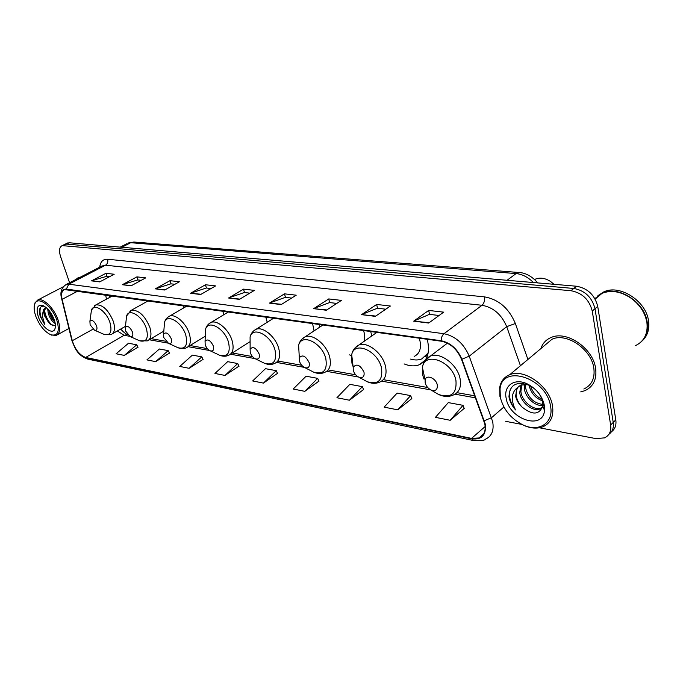 <?xml version="1.0" encoding="UTF-8"?>
<svg xmlns="http://www.w3.org/2000/svg" width="683" height="683" viewBox="0 0 683 683"><rect width="100%" height="100%" fill="white"/><g stroke="black" fill="none" stroke-linecap="round" stroke-linejoin="round"><path stroke-width="1.02" d="M272.278 319.063L271.86 317.8M319.934 326.995L319.149 324.34M371.825 335.925L370.69 331.46M404.123 363.919C409.698 366.19 414.726 366.472 419.2 364.773C427.02 361.102 429.889 353.512 427.814 341.995L427.088 339.255M109.75 295.406L110.134 297.165M349.602 354.878L351.48 355.681M611.464 431.75C615.059 429.103 616.51 425.15 615.801 419.891L597.727 306.402C594.782 295.039 587.721 288.311 576.554 286.237L69.248 242.764L66.96 243.293M539.374 427.78L595.807 438.588L604.506 437.88C609.381 435.515 611.422 431.221 610.645 424.988L592.246 311.03L594.995 308.707C592.024 297.318 584.955 290.565 573.78 288.465L66.499 244.104L64.219 244.625L66.499 244.104L573.78 288.465C584.955 290.565 592.024 297.318 594.995 308.707L613.232 422.435L594.995 308.707L597.727 306.402M608.894 434.303C612.497 431.665 613.94 427.712 613.232 422.435C613.94 427.712 612.497 431.665 608.894 434.303M595.619 368.342C593.066 348.219 566.514 330.213 551.104 337.504C546.024 339.647 542.618 343.344 540.868 348.603C542.618 343.344 546.024 339.647 551.104 337.504C566.514 330.213 593.066 348.219 595.619 368.342C596.951 379.227 593.407 386.663 584.981 390.642C593.407 386.663 596.951 379.227 595.619 368.342M80.312 277.187L78.443 277.494L75.856 279.484L78.443 277.494L80.312 277.187M484.81 423.921C486.014 430.973 484.093 435.652 479.039 437.957L471.535 438.384L85.674 357.44C79.595 355.117 75.13 349.551 72.278 340.732L62.127 299.342C60.966 294.04 61.752 290.779 64.475 289.575L441.295 341.218C450.413 343.19 457.14 349.201 461.477 359.241L484.81 423.921M485.246 424.006L461.887 359.224C457.431 348.928 450.532 342.764 441.192 340.74L66.328 289.08C62.008 289.02 60.539 292.409 61.905 299.248L72.056 340.638C74.976 349.67 79.552 355.382 85.785 357.755L471.629 438.819C481.925 439.972 486.458 435.037 485.246 424.006M124.315 355.399L136.72 344.787L128.481 343.259L116.11 353.768L124.315 355.399L137.975 347.177M155.656 361.64L168.189 350.627L159.404 348.996L146.905 359.898L155.656 361.64L169.444 353.094M189.131 368.308L201.784 356.859L192.393 355.117L179.774 366.438L189.131 368.308L203.03 359.395M224.972 375.437L237.718 363.527L227.67 361.666L214.949 373.447L224.972 375.437L238.965 366.148M450.191 420.284L463.023 405.335L448.304 402.603L435.447 417.347L450.191 420.284L464.158 408.434M397.754 409.843L410.645 395.611L397.088 393.101L384.188 407.145L397.754 409.843L411.815 398.599M349.448 400.221L362.357 386.655L349.833 384.333L336.924 397.728L349.448 400.221L363.552 389.541M304.806 391.333L317.689 378.365L306.086 376.213L293.212 389.028L304.806 391.333L318.91 381.157M263.425 383.095L276.256 370.681L265.474 368.675L252.667 380.952L263.425 383.095L277.494 373.379M580.721 391.897L584.981 390.642L580.721 391.897M505.71 421.334L521.744 424.399M592.246 311.03C589.258 299.606 582.172 292.836 570.979 290.719L62.196 245.615C59.31 247.067 58.772 250.763 60.599 256.688L69.598 282.728M155.28 288.841L170.007 280.67L179.433 281.755L164.663 290.019L155.28 288.841L165.107 289.771M122.325 284.717L136.916 276.863L145.718 277.879L131.085 285.818L122.325 284.717L131.52 285.579M91.505 280.867L105.942 273.302L114.189 274.25L99.709 281.891L91.505 280.867L100.145 281.661M269.461 303.124L284.495 293.844L296.217 295.193L281.174 304.592L269.461 303.124L281.618 304.311M313.659 308.656L328.728 298.932L341.415 300.392L326.337 310.236L313.659 308.656L326.79 309.945M361.563 314.65L376.632 304.447L390.394 306.027L375.343 316.366L361.563 314.65L375.787 316.058M413.676 321.164L428.676 310.432L443.66 312.157L428.693 323.042L413.676 321.164L429.137 322.718M190.6 293.263L205.455 284.751L215.572 285.912L200.682 294.518L190.6 293.263L201.126 294.262M228.557 298.01L243.524 289.131L254.392 290.386L239.409 299.367L228.557 298.01L239.853 299.094M243.524 289.131L244.48 292.52M249.79 293.144L244.394 292.503L229.104 297.754M205.455 284.751L206.428 288.021M210.987 288.559L206.343 288.013L191.138 293.016M428.676 310.432L429.547 314.376M439.067 315.495L429.453 314.359L414.222 320.856M376.632 304.447L377.537 308.229M385.775 309.203L377.443 308.221L362.11 314.351M328.728 298.932L329.658 302.578M336.779 303.414L329.573 302.569L314.206 308.375M284.495 293.844L285.443 297.353M291.598 298.078L285.357 297.344L270.007 302.859M105.942 273.302L106.932 276.274M109.732 276.606L106.838 276.265L92.026 280.653M136.916 276.863L137.898 279.928M141.219 280.32L137.812 279.919L122.855 284.495M170.007 280.67L170.989 283.838M174.891 284.299L170.904 283.829L155.809 288.61M276.256 370.681L277.554 373.516M317.689 378.365L318.97 381.293M362.357 386.655L363.612 389.686M410.645 395.611L411.875 398.752M463.023 405.335L464.218 408.588M237.718 363.527L239.024 366.276M201.784 356.859L203.09 359.523M168.189 350.627L169.504 353.213M136.72 344.787L138.034 347.297M500.323 397.352C503.439 409.629 511.004 418.824 523.007 424.92C538.896 432.621 554.033 422.939 550.532 406.103C546.426 377.742 502.142 363.706 500.05 388.9L500.323 397.352M523.007 424.92L523.648 425.33C530.734 428.429 537.128 428.924 542.84 426.798C550.754 423.212 553.964 416.16 552.479 405.651C549.644 386.228 524.109 368.163 509.663 374.762C504.071 377.076 500.733 381.379 499.657 387.688L499.939 396.516M583.845 389.011C591.751 385.272 595.081 378.297 593.817 368.086C591.418 349.235 566.548 332.356 552.086 339.195L544.257 345.76M635.514 345.624C644.223 341.312 648.03 333.705 646.938 322.803L646.886 322.444C645.179 313.053 640.125 305.122 631.715 298.65C621.368 291.539 611.507 289.746 602.141 293.272L594.867 298.591M641.03 341.961C646.152 337.12 648.218 330.64 647.236 322.538C645.136 302.381 618.431 285.17 602.449 293.016L597.36 296.14M641.832 341.193C647.33 336.343 649.576 329.718 648.577 321.309C646.485 301.177 619.814 284.008 603.832 291.863L598.223 295.449M542.797 405.318C535.557 406.709 525.338 397.754 524.348 388.593L524.45 384.239M542.84 404.404C533.927 403.346 528.138 397.745 525.492 387.603L525.449 384.222M542.498 407.102L539.672 409.057C532.714 411.951 520.745 402.569 519.729 392.588L521.018 384.973M539.672 409.057L540.816 408.024C533.867 410.927 521.897 401.561 520.89 391.59L521.795 384.7M528.744 384.64L520.779 385.067L517.125 387.816L515.597 396.166C516.459 400.204 518.602 403.824 522.017 407.025C518.781 403.551 516.86 399.743 516.237 395.611C515.742 391.786 516.638 388.61 518.935 386.091M521.949 384.059L523.818 383.479M542.387 400.801C535.378 398.189 530.922 392.981 529.009 385.195M541.909 399.205C536.411 396.669 532.62 392.264 530.537 385.989M543.881 404.285L542.934 406.505M522.017 407.025C532.373 415.341 539.28 414.999 542.72 405.984L542.626 401.937C540.979 394.8 536.531 389.259 529.265 385.323C516.408 380.909 509.638 384.7 508.963 396.686L509.134 397.685C510.047 402.065 512.207 406.146 515.614 409.945C513.249 405.634 512.182 401.288 512.421 396.908C512.668 393.271 514.162 390.334 516.911 388.106M544.266 405.01C542.08 395.85 536.556 388.883 527.686 384.102C514.82 377.511 503.234 385.622 506.197 398.377C509.296 419.345 542.968 430.614 544.496 410.466L544.266 405.01M596.139 297.694L595.149 299.086M601.39 293.895L595.055 298.915M515.614 409.945C509.988 402.68 508.263 395.688 510.423 388.969M425.185 382.813C426.098 386.091 428.07 388.499 431.084 390.036C435.652 391.41 437.718 389.703 437.282 384.905C436.027 378.023 426.021 374.088 425.108 380.038L425.185 382.813M554.007 284.307L550.694 281.575C545.316 278.118 540.27 277.289 535.54 279.082L534.593 279.543M353.256 370.357C354.229 373.533 356.099 375.821 358.882 377.212C362.878 378.356 364.585 376.692 364.005 372.218C360.257 364.91 356.646 363.262 353.188 367.275L353.256 370.357M414.12 356.432C419.464 353.922 421.42 348.74 419.977 340.902L419.183 338.162M410.568 359.096C414.666 360.291 418.363 360.248 421.667 358.976L428.19 353M425.219 356.808L427.848 354.494M299.402 361.034C300.392 364.116 302.193 366.31 304.797 367.599C308.392 368.589 309.851 366.967 309.186 362.724C305.753 355.937 302.458 354.281 299.316 357.772L299.402 361.034M364.637 340.971L364.278 333.082L363.484 330.461M250.243 352.522C251.259 355.519 252.983 357.619 255.416 358.823C258.669 359.685 259.924 358.105 259.181 354.067C256.014 347.732 253 346.093 250.132 349.141L250.243 352.522M314.069 330.888L312.549 323.426M205.19 344.719C206.223 347.63 207.871 349.653 210.151 350.772C213.113 351.532 214.189 349.986 213.403 346.136C210.449 340.202 207.675 338.58 205.062 341.269L205.19 344.719M267.207 322.265L265.789 316.963M163.758 337.547L168.522 343.361C171.22 344.036 172.15 342.533 171.322 338.853C168.556 333.27 165.986 331.673 163.596 334.055L163.758 337.547M223.87 314.684L222.718 311.013M125.527 330.922L130.094 336.523C132.57 337.12 133.373 335.652 132.511 332.134C129.915 326.875 127.516 325.304 125.331 327.422L125.527 330.922M183.753 307.896L182.907 305.514M90.13 324.792L94.519 330.196C96.798 330.717 97.49 329.291 96.61 325.911C94.152 320.942 91.915 319.396 89.908 321.292L90.13 324.792M146.529 301.766L146.008 300.418M35.849 316.383C39.58 325.612 44.557 331.733 50.781 334.764C57.978 336.369 59.984 331.46 56.791 320.037C52.156 305.975 37.667 295.449 34.842 303.824C33.663 306.923 34.005 311.115 35.849 316.383M51.182 334.935L56.16 335.481C60.104 333.552 60.727 328.31 58.004 319.738C54.153 308.281 43.285 297.668 37.881 299.948L35.029 302.791L34.415 305.207M55.246 323.511C52.25 321.855 49.91 318.44 48.237 313.249L47.725 309.015M54.93 321.992L54.913 321.983C52.446 319.866 50.593 316.758 49.347 312.66L48.894 310.313M45.616 307.145L43.464 309.851L44.267 315.358L48.561 322.427L44.882 315.034L44.361 311.909L45.71 307.196M44.429 306.308C41.04 305.728 39.358 307.64 39.383 312.046L40.186 316.357L44.736 324.382L42.261 315.853L43.464 309.851M54.205 319.584C51.404 312.566 47.639 307.888 42.918 305.54C37.326 304.328 35.798 308.084 38.325 316.818C41.851 327.311 52.719 335.344 54.939 328.924C55.801 326.636 55.562 323.52 54.205 319.584M48.561 322.427L50.602 324.527L55.007 325.526M44.736 324.382C40.459 317.919 39.093 312.225 40.613 307.29M52.762 325.791C48.288 321.898 45.522 316.605 44.455 309.937M54.631 320.89L49.586 311.166M49.987 323.981L44.66 314.103M54.264 321.403L49.167 311.935M576.554 286.237L570.979 290.719M615.801 419.891L610.645 424.988M69.248 242.764L63.75 245.453M533.38 282.54C528.138 277.196 522.375 274.207 516.1 273.584L507.068 280.278M133.902 242.03L128.293 242.994L133.902 242.03L519.225 272.534L516.1 273.584L130.743 242.704L121.813 247.272M120.191 247.126L127.081 243.609M471.535 438.384L485.178 426.516M66.328 289.08L68.804 284.196L443.976 333.714C455.39 336.121 463.808 343.609 469.23 356.176L492.682 421.71C494.15 430.495 491.734 436.326 485.434 439.203C484.717 440.501 480.781 440.953 473.618 440.561L471.629 438.819M484.307 420.719L491.538 417.697L503.909 406.991M461.887 359.224L469.23 356.176L506.709 326.662C501.561 314.487 493.331 307.359 482.019 305.275L443.976 333.714C442.166 335.268 441.235 337.607 441.192 340.74M65.056 285.101L68.804 284.196L105.498 265.2L101.793 266.08M61.905 299.248L61.598 298.573M72.056 340.638L71.749 339.921M85.785 357.755L87.842 359.121L473.618 440.561M99.718 267.155C100.427 261.649 103.065 259.019 107.615 259.25L484.443 296.857C498.624 299.385 508.929 308.272 515.358 323.52L527.908 359.471M520.437 365.729L506.709 326.662L515.358 323.52M484.443 296.857C484.921 300.503 484.119 303.303 482.019 305.275L105.498 265.2C107.53 263.86 108.238 261.871 107.615 259.25M62.127 299.342L77.964 291.009M72.278 340.732L92.965 329.18M105.558 294.825L106.522 299.12M117.348 330.956L124.144 335.293L129.539 336.258M85.674 357.44L124.144 335.293L127.55 334.525M149.218 339.758L167.967 343.097M188.158 346.691L209.604 350.507M230.478 354.221L254.887 358.566M276.478 362.417L304.294 367.36M326.67 371.347L358.438 376.999M381.643 381.131L430.742 389.873M455.023 394.193L475.556 397.848M433.833 391.666L438.682 394.535C451.215 398.377 456.97 393.698 455.945 380.499C452.556 361.358 424.749 350.917 422.427 367.36L422.632 374.924L423.964 379.056M431.084 390.036L438.682 394.535C444.052 396.934 449.013 397.062 453.546 394.902C459.317 392.264 461.495 386.851 460.069 378.655C457.516 364.62 440.228 351.66 430.367 356.099L424.911 360.855M364.005 379.987L367.206 381.729C378.194 384.939 382.967 380.38 381.515 368.052C377.972 350.763 354.383 340.535 351.694 354.656L351.907 363.1L353.12 366.72M358.882 377.212L367.206 381.729C371.808 383.735 376.06 383.82 379.944 381.993C385.246 379.569 387.09 374.344 385.494 366.336C382.736 353.282 367.445 341.235 358.814 345.06L354.554 348.424M426.294 356.014L427.618 355.297M311.209 370.895L313.548 372.098C323.452 374.882 327.55 370.425 325.834 358.737C322.222 342.746 301.408 332.775 298.625 345.308L299.18 355.297M304.797 367.599L313.548 372.098C317.638 373.849 321.411 373.917 324.877 372.303C329.812 370.032 331.417 364.97 329.693 357.115C326.824 344.787 312.908 333.406 305.139 336.813L301.673 339.357M262.733 362.417L264.475 363.279C273.448 365.704 276.974 361.367 275.061 350.251C271.407 335.37 252.872 325.689 250.089 336.881L250.123 345.128M255.416 358.823L264.475 363.279C268.137 364.816 271.535 364.876 274.651 363.441C279.245 361.307 280.636 356.398 278.801 348.706C275.855 337.026 263.109 326.243 256.074 329.291L253.256 331.238M218.108 354.545L219.431 355.169C227.593 357.303 230.641 353.077 228.566 342.473C224.903 328.566 208.264 319.2 205.549 329.24L205.276 336.062M210.151 350.772L219.431 355.169C222.743 356.543 225.808 356.586 228.643 355.305C232.929 353.299 234.115 348.535 232.203 341.005C229.206 329.906 217.459 319.661 211.073 322.41L208.759 323.921M176.914 347.229L177.939 347.698C185.4 349.585 188.03 345.461 185.836 335.336C182.182 322.274 167.13 313.232 164.518 322.282L164.082 327.925M168.522 343.361L177.939 347.698C180.952 348.936 183.753 348.97 186.339 347.801C190.344 345.914 191.36 341.287 189.37 333.927C186.348 323.349 175.463 313.599 169.632 316.092L167.736 317.271M138.803 340.433L139.597 340.791C146.444 342.465 148.715 338.444 146.435 328.745C142.807 316.434 129.096 307.717 126.611 315.905L126.09 320.6M130.094 336.523L139.597 340.791L147.315 340.877C151.063 339.092 151.908 334.602 149.867 327.396C144.847 315.503 138.683 309.792 131.367 310.261L129.787 311.2M103.44 334.107L104.064 334.38C110.364 335.874 112.336 331.964 109.98 322.649C106.386 311.013 93.836 302.595 91.471 310.048L90.924 313.967M94.519 330.196L104.064 334.38L111.201 334.457C114.701 332.766 115.41 328.403 113.318 321.36C108.452 309.997 102.646 304.498 95.919 304.874L94.604 305.617M425.057 360.334L419.2 364.773M67.694 242.935L62.196 245.615M519.225 272.534C523.315 272.688 530.682 274.634 537.666 282.907M479.039 437.957L483.769 433.825M101.716 266.122L66.362 284.393C61.359 287.569 59.797 292.435 61.701 298.975L71.852 340.347C74.823 348.21 77.529 355.51 87.842 359.121M109.28 295.338L109.732 297.378M151.071 338.666L165.841 341.269M190.036 345.538L207.342 348.595M232.254 352.991L252.471 356.56M278.152 361.102L301.707 365.26M328.233 369.938L355.655 374.779M383.342 379.671L427.695 387.5M457.021 392.682L474.813 395.824M120.678 329.052C123.666 332.305 125.937 334.107 127.508 334.465M529.265 385.323L527.686 384.102M542.72 405.984L544.496 410.466M603.832 291.863L602.449 293.016M602.141 293.272L595.158 299.094M552.086 339.195L509.663 374.762M500.05 388.9L499.657 387.688M447.382 343.182L430.367 356.099C425.927 358.438 423.281 362.195 422.427 367.36L425.108 380.038M535.54 279.082L534.746 279.689M376.956 332.322L358.814 345.06C354.989 347.032 352.624 350.234 351.694 354.656L353.188 367.275M323.11 324.886L305.139 336.813C301.724 338.546 299.555 341.372 298.625 345.308L299.316 357.772M273.84 318.082L256.074 329.291C253 330.828 251.002 333.364 250.089 336.881L250.132 349.141M249.602 341.927L230.803 353.922M228.592 311.824L211.073 322.41C208.272 323.793 206.437 326.064 205.549 329.24L205.062 341.269M205.267 336.224L188.141 346.699M186.903 306.069L169.632 316.092C167.079 317.339 165.371 319.396 164.518 322.282L163.596 334.055M163.826 331.144L148.826 339.989M148.365 300.742L131.367 310.261L126.611 315.905L125.331 327.422M125.45 326.337L112.473 333.731M112.635 295.807L95.919 304.874L91.471 310.048L89.908 321.292M50.781 334.764L51.695 335.148M68.932 328.472L57.423 334.79M43.456 305.779L42.918 305.54M55.451 325.8L54.939 328.924M63.169 286.86L37.881 299.948M34.842 303.824L35.029 302.791"/></g></svg>
